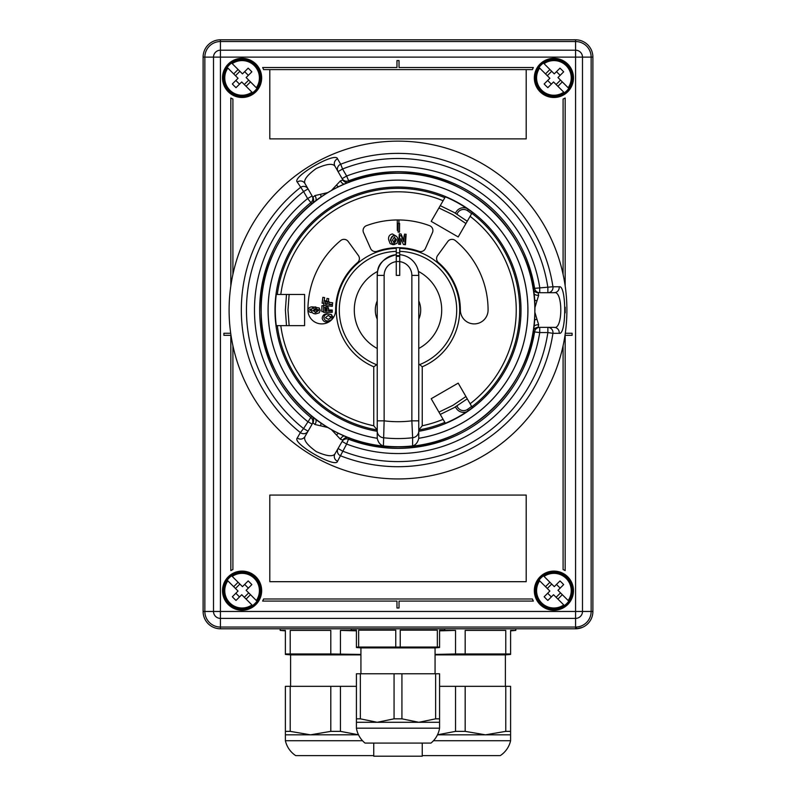 <?xml version="1.0" encoding="UTF-8"?>
<svg xmlns="http://www.w3.org/2000/svg" width="796" height="796" viewBox="0 0 796 796"><rect width="100%" height="100%" fill="white"/><g stroke="black" fill="none" stroke-linecap="round" stroke-linejoin="round"><path stroke-width="1.19" d="M592.891 561.976L592.891 611.467A17.323 17.323 0 0 1 575.568 628.79L220.432 628.79A17.323 17.323 0 0 1 203.109 611.467L203.109 57.123A17.323 17.323 0 0 1 220.432 39.8L575.568 39.8A17.323 17.323 0 0 1 592.891 57.123L592.891 515.44M576.433 627.029L576.642 628.76L582.443 627.367M553.907 58.337A19.572 19.572 0 0 1 573.488 77.909A19.572 19.572 0 0 1 553.907 97.49A19.572 19.572 0 0 1 534.335 77.909A19.572 19.572 0 0 1 553.907 58.337M242.093 58.337A19.572 19.572 0 0 1 261.665 77.909A19.572 19.572 0 0 1 242.093 97.49A19.572 19.572 0 0 1 222.512 77.909A19.572 19.572 0 0 1 242.093 58.337M553.907 571.1A19.572 19.572 0 0 1 573.488 590.682A19.572 19.572 0 0 1 553.907 610.253A19.572 19.572 0 0 1 534.335 590.682A19.572 19.572 0 0 1 553.907 571.1M242.093 571.1A19.572 19.572 0 0 1 261.665 590.682A19.572 19.572 0 0 1 242.093 610.253A19.572 19.572 0 0 1 222.512 590.682A19.572 19.572 0 0 1 242.093 571.1M575.568 50.198A6.925 6.925 0 0 1 582.493 57.123L575.568 57.123L575.568 39.8A17.323 17.323 0 0 1 592.891 57.123L592.891 611.467A17.323 17.323 0 0 1 575.568 628.79L575.568 627.059A15.592 15.592 0 0 0 591.149 611.467L591.149 57.123A15.592 15.592 0 0 0 575.568 41.531L220.432 41.531A15.592 15.592 0 0 0 204.851 57.123L204.851 611.467A15.592 15.592 0 0 0 220.432 627.059L575.568 627.059L575.568 618.393L220.432 618.393A6.925 6.925 0 0 1 213.507 611.467A6.925 6.925 0 0 0 220.432 618.393L220.432 628.79A17.323 17.323 0 0 1 203.109 611.467L213.507 611.467L213.507 57.123A6.925 6.925 0 0 1 220.432 50.198L575.568 50.198A6.925 6.925 0 0 1 582.493 57.123L582.493 611.467A6.925 6.925 0 0 1 575.568 618.393L575.568 57.123L220.432 57.123L220.432 611.467L592.891 611.467M399.035 601.07L533.35 601.07A23.044 23.044 0 0 1 532.424 598.99L263.575 598.99A23.044 23.044 0 0 1 262.65 601.07L396.965 601.07L396.965 608.005L399.035 608.005L399.035 601.07M232.91 274.361L232.91 99.042A23.044 23.044 0 0 1 230.83 98.007L230.83 285.913M230.701 333.255L223.905 333.255L223.905 335.335L230.83 335.335L230.83 570.583A23.044 23.044 0 0 1 232.91 569.548L232.91 345.723M396.965 67.521L262.65 67.521A23.044 23.044 0 0 1 263.575 69.6L532.424 69.6A23.044 23.044 0 0 1 533.35 67.521L399.035 67.521L399.035 60.586L396.965 60.586L396.965 67.521M563.09 345.723L563.09 569.548A23.044 23.044 0 0 1 565.17 570.583L565.17 335.335L572.095 335.335L572.095 333.255L565.299 333.255M565.17 312.868L565.17 307.216M565.17 285.913L565.17 98.007A23.044 23.044 0 0 1 563.09 99.042L563.09 274.361M254.949 90.774A18.189 18.189 0 0 1 229.228 90.774A18.189 18.189 0 0 1 231.626 63.033A18.189 18.189 0 0 1 256.969 88.376A18.189 18.189 0 0 1 254.949 90.774M246.133 77.54L256.342 87.759A17.323 17.323 0 0 0 232.243 63.66L242.462 73.869L248.173 68.157A34.387 15.074 45 0 1 251.844 71.829L246.133 77.54M241.725 81.958L252.561 92.784A18.189 18.189 0 0 1 227.218 67.441L238.044 78.277L232.342 83.988A34.387 15.074 45 0 0 236.014 87.659L241.725 81.958M227.218 67.441L227.835 68.068A17.323 17.323 0 0 0 251.934 92.167L252.561 92.784M246.083 86.316L250.501 81.908M231.626 63.033L232.243 63.66L231.626 63.033A18.189 18.189 0 0 1 256.969 88.376M233.686 73.919L238.094 69.501M248.71 80.117L244.292 84.525M239.885 71.292L235.477 75.71M235.845 80.486L239.516 84.157M244.661 71.66L248.342 75.341M228.621 64.436A19.054 19.054 0 0 1 255.566 64.436A19.054 19.054 0 0 1 255.566 91.381A19.054 19.054 0 0 1 228.621 91.381A19.054 19.054 0 0 1 228.621 64.436M566.772 90.774A18.189 18.189 0 0 1 541.051 90.774A18.189 18.189 0 0 1 543.439 63.033A18.189 18.189 0 0 1 568.782 88.376A18.189 18.189 0 0 1 566.772 90.774M557.956 77.54L568.165 87.759A17.323 17.323 0 0 0 544.066 63.66L554.275 73.869L559.986 68.157A34.387 15.074 45 0 1 563.658 71.829L557.956 77.54M553.538 81.958L564.374 92.784A18.189 18.189 0 0 1 539.031 67.441L549.867 78.277L544.156 83.988A34.387 15.074 45 0 0 547.827 87.659L553.538 81.958M539.031 67.441L539.658 68.068A17.323 17.323 0 0 0 563.757 92.167L564.374 92.784M557.906 86.316L562.314 81.908M543.439 63.033L544.066 63.66L543.439 63.033A18.189 18.189 0 0 1 568.782 88.376M545.499 73.919L549.917 69.501M560.523 80.117L556.115 84.525M551.708 71.292L547.29 75.71M547.658 80.486L551.339 84.157M556.484 71.66L560.155 75.341M540.434 64.436A19.054 19.054 0 0 1 567.379 64.436A19.054 19.054 0 0 1 567.379 91.381A19.054 19.054 0 0 1 540.434 91.381A19.054 19.054 0 0 1 540.434 64.436M254.949 603.537A18.189 18.189 0 0 1 229.228 603.537A18.189 18.189 0 0 1 231.626 575.807A18.189 18.189 0 0 1 256.969 601.149A18.189 18.189 0 0 1 254.949 603.537M246.133 590.314L256.342 600.522A17.323 17.323 0 0 0 232.243 576.423L242.462 586.632L248.173 580.931A34.387 15.074 45 0 1 251.844 584.602L246.133 590.314M241.725 594.721L252.561 605.557A18.189 18.189 0 0 1 227.218 580.214L238.044 591.05L232.342 596.761A34.387 15.074 45 0 0 236.014 600.433L241.725 594.721M227.218 580.214L227.835 580.831A17.323 17.323 0 0 0 251.934 604.93L252.561 605.557M246.083 599.09L250.501 594.672M231.626 575.807L232.243 576.423L231.626 575.807A18.189 18.189 0 0 1 256.969 601.149M233.686 586.682L238.094 582.274M248.71 592.881L244.292 597.298M239.885 584.065L235.477 588.473M235.845 593.249L239.516 596.93M244.661 584.433L248.342 588.105M228.621 577.209A19.054 19.054 0 0 1 255.566 577.209A19.054 19.054 0 0 1 255.566 604.154A19.054 19.054 0 0 1 228.621 604.154A19.054 19.054 0 0 1 228.621 577.209M566.772 603.537A18.189 18.189 0 0 1 541.051 603.537A18.189 18.189 0 0 1 543.439 575.807A18.189 18.189 0 0 1 568.782 601.149A18.189 18.189 0 0 1 566.772 603.537M557.956 590.314L568.165 600.522A17.323 17.323 0 0 0 544.066 576.423L554.275 586.632L559.986 580.931A34.387 15.074 45 0 1 563.658 584.602L557.956 590.314M553.538 594.721L564.374 605.557A18.189 18.189 0 0 1 539.031 580.214L549.867 591.05L544.156 596.761A34.387 15.074 45 0 0 547.827 600.433L553.538 594.721M539.031 580.214L539.658 580.831A17.323 17.323 0 0 0 563.757 604.93L564.374 605.557M557.906 599.09L562.314 594.672M543.439 575.807L544.066 576.423L543.439 575.807A18.189 18.189 0 0 1 568.782 601.149M545.499 586.682L549.917 582.274M560.523 592.881L556.115 597.298M551.708 584.065L547.29 588.473M547.658 593.249L551.339 596.93M556.484 584.433L560.155 588.105M540.434 577.209A19.054 19.054 0 0 1 567.379 577.209A19.054 19.054 0 0 1 567.379 604.154A19.054 19.054 0 0 1 540.434 604.154A19.054 19.054 0 0 1 540.434 577.209M331.425 190.473L340.459 180.831L342.947 180.045L342.131 178.632L346.638 176.035L349.295 182.294M348.17 437.501A5.194 5.194 30 0 0 342.947 440.049L342.131 441.452A5.194 5.194 30 0 1 348.489 439.203L346.638 444.049L342.131 441.452L342.947 440.049L340.459 439.253L331.425 429.611M534.832 312.171L538.663 324.818L538.116 327.365L547.867 327.365L547.867 332.559L552.931 333.325A156.663 156.663 0 0 1 340.698 455.849A5.194 5.114 -150 0 1 338.071 448.496L334.957 453.889L338.071 448.496L342.569 451.093A151.548 151.548 0 0 0 547.867 332.559L539.738 332.559A143.519 143.519 0 0 1 346.638 444.049L337.554 461.242C336.041 468.874 291.535 443.243 297.286 437.989L300.371 432.576A156.663 156.663 0 0 1 300.371 187.508A5.194 5.114 -30 0 1 308.062 188.921L312.937 197.368L314.868 195.607L327.733 192.602M348.17 182.583A5.194 5.194 -30 0 1 342.947 180.045L338.071 171.598A5.194 5.114 -30 0 1 340.698 164.235L337.554 158.842C335.882 151.24 291.426 176.971 297.286 182.095L303.565 191.518L308.062 188.921L304.948 183.518C303.385 180.115 307.147 175.11 316.231 168.513C326.499 163.906 332.738 163.13 334.957 166.195L338.071 171.598L342.569 168.991L340.698 164.235A156.663 156.663 0 0 1 552.931 286.759L559.16 286.789C566.533 284.281 566.593 335.643 559.16 333.295L552.931 333.325A5.194 5.114 90 0 0 547.867 327.365L554.096 327.365C563.061 330.022 563.001 289.953 554.096 292.719L547.867 292.719L554.096 292.719A5.194 5.114 -90 0 0 559.16 286.789M312.53 203.159A5.194 5.194 150 0 0 312.937 197.368L312.131 195.955A5.194 5.194 150 0 1 310.898 202.582L307.624 198.552L303.565 191.518A151.548 151.548 0 0 0 303.565 428.566L300.371 432.576A5.194 5.114 30 0 0 308.062 431.173L303.565 428.566L311.714 416.099M533.3 330.619A5.194 5.194 90 0 1 538.116 327.365L539.738 327.365L539.738 332.559L532.992 331.743M466.546 208.254A8.666 8.666 0 0 0 455.511 213.238M398 478.943A168.901 168.901 0 0 1 229.099 310.042A168.901 168.901 0 0 1 398 141.141A168.901 168.901 0 0 1 566.901 310.042A168.901 168.901 0 0 1 398 478.943M455.511 406.846A8.666 8.666 0 0 0 466.546 411.83M533.3 289.465A5.194 5.194 -90 0 0 538.116 292.719L539.738 292.719L538.116 292.719L538.663 295.266L534.832 307.913M547.867 292.719L539.738 292.719A5.194 5.194 -90 0 1 534.613 288.341L552.931 286.759A5.194 5.114 -90 0 1 547.867 292.719L547.867 287.525A151.548 151.548 0 0 0 342.569 168.991L346.638 176.035A143.519 143.519 0 0 1 539.738 287.525L539.738 292.719M327.733 427.482L314.868 424.477L312.937 422.726L304.948 436.566C303.405 440.009 307.186 445.034 316.31 451.621C326.569 456.188 332.778 456.944 334.957 453.889A5.194 5.114 -150 0 0 337.554 461.242M312.53 416.925A5.194 5.194 -150 0 1 312.937 422.726L312.131 424.129L307.624 421.532A143.519 143.519 0 0 1 307.624 198.552L312.131 195.955M308.062 431.173L304.948 436.566A5.194 5.114 30 0 1 297.286 437.989M338.071 448.496L342.131 441.452M554.096 327.365A5.194 5.114 90 0 1 559.16 333.295M297.286 182.095A5.194 5.114 -30 0 1 304.948 183.518M337.554 158.842A5.194 5.114 150 0 0 334.957 166.195M340.459 439.253A5.194 4.478 -62.7 0 1 344.27 435.91M336.638 434.835A5.194 2.259 -35.3 0 1 338.479 433.273M320.609 425.581A5.194 2.259 -84.7 0 0 321.037 423.203M314.868 424.477A5.194 4.478 -57.3 0 0 315.863 419.512M312.131 424.129A5.194 5.194 -150 0 0 310.898 417.502A138.325 138.325 0 0 1 310.898 202.582L311.714 203.985M538.663 295.266A5.194 4.478 177.3 0 1 533.867 293.644M536.753 300.788A5.194 2.259 -155.3 0 1 534.484 299.973M536.753 319.296A5.194 2.259 155.3 0 0 534.484 320.111M538.663 324.818A5.194 4.478 -177.3 0 0 533.867 326.44M539.738 327.365A5.194 5.194 90 0 0 534.613 331.753A138.325 138.325 0 0 1 348.489 439.203L349.295 437.79M314.868 195.607A5.194 4.478 57.3 0 1 315.863 200.582M320.609 194.503A5.194 2.259 84.7 0 1 321.037 196.881M336.638 185.249A5.194 2.259 35.3 0 0 338.479 186.811M340.459 180.831A5.194 4.478 62.7 0 0 344.27 184.174M342.131 178.632A5.194 5.194 -30 0 0 348.489 180.881A138.325 138.325 0 0 1 534.613 288.341L532.992 288.341M472.366 212.423A122.723 122.723 0 0 0 445.362 196.831L445.362 196.821A122.733 122.733 0 0 1 472.366 212.413L458.197 236.949L431.193 221.358L445.362 196.821M445.362 423.253A122.723 122.723 0 0 0 472.366 407.671L472.366 407.671A122.733 122.733 0 0 1 445.362 423.263L431.193 398.726L458.197 383.135L472.366 407.671M276.272 294.45A122.723 122.723 0 0 0 276.272 325.634A122.733 122.733 0 0 1 276.262 294.45L304.599 294.45L304.599 325.634L276.262 325.634M377.214 420.835L384.14 420.835L383.423 445.939C380.259 445.004 378.2 442.457 377.244 438.298L377.214 275.396A20.786 20.786 0 0 1 396.269 254.68C384.518 257.805 378.299 263.376 377.603 271.396L377.214 275.396A20.786 20.786 0 0 1 396.269 254.68L396.269 251.367A58.705 58.705 0 0 0 376.747 364.767L377.214 363.871M465.939 223.557L453.004 214.781L438.934 207.965M440.258 205.666L454.297 212.532L467.262 221.258M438.934 412.119L453.004 405.303L465.939 396.527M467.262 398.826L454.297 407.562L440.258 414.418M289.137 294.45L287.993 310.042L289.137 325.634L286.48 325.634L285.396 310.042L286.48 294.45M418.786 363.871L422.248 366.787A61.71 61.71 0 0 0 399.731 248.362L399.731 247.705A62.367 62.367 0 0 0 377.095 251.287A5.194 5.194 0 0 1 370.598 248.501L363.543 232.641A5.194 5.194 0 0 1 366.468 225.656A90.077 90.077 0 0 1 429.532 225.656A5.194 5.194 0 0 1 432.457 232.641L425.402 248.501A5.194 5.194 0 0 1 418.905 251.287A62.367 62.367 0 0 0 399.731 247.705L396.269 247.705L396.269 251.367M377.095 251.287A62.367 62.367 0 0 1 396.269 247.705M348.2 241.496A5.194 5.194 0 0 0 340.688 240.541A90.077 90.077 0 0 0 307.923 310.042A13.86 13.86 0 0 0 321.773 323.902A13.86 13.86 0 0 0 335.633 310.042A62.367 62.367 0 0 1 357.573 262.561A5.194 5.194 0 0 0 358.409 255.546L348.2 241.496M455.312 240.541A5.194 5.194 0 0 0 447.8 241.496L437.591 255.546A5.194 5.194 0 0 0 438.427 262.561A62.367 62.367 0 0 1 460.367 310.042A13.86 13.86 0 0 0 474.227 323.902A13.86 13.86 0 0 0 488.077 310.042A90.077 90.077 0 0 0 455.312 240.541M399.731 248.362L399.731 254.68A20.786 20.786 0 0 1 418.786 275.396L418.756 438.298C417.8 442.457 415.741 445.004 412.577 445.939L412.626 437.74A128.534 128.534 0 0 1 383.374 437.74A6.925 6.746 180 0 1 377.214 431.034M277.297 325.634A121.708 121.708 0 0 0 377.204 429.959L377.214 431.283A123.002 123.002 0 0 1 295.127 242.611A123.002 123.002 0 0 1 500.873 242.611A123.002 123.002 0 0 1 418.786 431.283M396.269 261.645A13.86 13.86 0 0 0 384.14 275.396L384.14 420.835A111.659 111.659 0 0 0 411.86 420.835L411.86 275.396A13.86 13.86 0 0 0 399.731 261.645L399.731 275.396L396.269 275.396L396.269 254.68L396.269 255.645L399.731 255.645L399.731 254.68A20.786 20.786 0 0 1 418.786 275.396L418.397 271.396A43.7 43.7 0 0 1 418.786 348.489M377.204 429.959L373.752 425.77L373.752 366.787L376.747 364.767M422.248 366.787L422.248 425.77L418.786 429.969M418.786 431.034A6.925 6.746 180 0 1 412.626 437.74L411.86 420.835L418.786 420.835M399.731 261.645L399.731 254.68M396.269 261.536L396.269 256.342L399.731 256.342L399.731 261.536L396.269 261.536M398.07 230.372L397.284 230.372L397.284 219.975L398.905 219.975L398.905 223.407M404.388 235.845L404.497 234.163L406.109 234.263L405.453 244.7L403.691 244.531M400.269 244.322L398.657 244.273L399.313 233.835L400.995 233.944L403.781 240.482M329.186 321.753L328.081 321.942C324.987 322.43 323.027 321.256 322.221 318.42C322.4 315.505 324.032 313.942 327.116 313.724L331.305 314.49L332.907 318.291M323.813 303.375L322.111 303.157L322.858 297.346L324.609 297.575L324.211 300.629M325.435 301.853L326.529 301.992L326.977 298.44L328.728 298.669L328.37 301.485M328.947 302.301L332.668 302.779L332.449 304.48L328.788 304.012M460.367 310.042A62.367 62.367 0 0 0 438.427 262.561M357.573 262.561A62.367 62.367 0 0 0 335.633 310.042M323.584 311.624L321.803 311.594L321.892 305.734L323.654 305.754L323.634 307.495M325.047 309.923L326.061 309.942L326.121 306.361L327.882 306.38L327.862 307.943M328.529 309.982L332.26 310.032L332.24 311.365M394.647 244.561L392.139 243.616L390.945 240.302C390.687 237.686 391.751 236.104 394.169 235.566C396.597 235.865 397.821 237.298 397.861 239.885L397.015 243.347L393.184 244.73L390.149 243.666L388.627 239.705C388.239 236.581 389.493 234.651 392.368 233.944L396.149 236.104M312.112 312.51C309.873 312.599 308.48 311.664 307.943 309.694C308.838 307.475 310.629 306.569 313.325 306.997L319.206 307.992L320.271 310.41L319.216 312.828L315.883 313.843L313.654 313.515M311.564 309.296L309.604 309.724L311.385 310.41C311.803 308.032 313.276 306.888 315.833 306.977M318.579 309.505L315.256 312.47M312.848 310.4L315.823 312.49L318.808 310.4L315.793 308.331L312.888 310.828L316.947 309.833L313.833 308.729M393.045 235.795L390.398 239.506L392.139 243.616M394.567 243.059L396.368 239.924L394.249 237.069L392.428 240.163L394.567 243.059L393.602 242.81L395.134 239.118L394.667 237.089M327.325 303.823L325.275 303.565M315.883 313.843C313.286 313.962 311.793 312.818 311.385 310.41M311.843 308.729L314.679 307.067M399.493 232.114L398.06 232.094L398.149 223.397L399.582 223.417L399.493 232.114M332.439 304.878L332.31 306.311L323.614 305.505L324.062 300.619L325.534 300.759L325.216 304.211L327.275 304.4L327.554 301.415L329.017 301.555L328.748 304.54L332.439 304.878M332.24 310.977L332.24 312.33L323.584 312.33L323.584 307.495L325.047 307.495L325.047 310.977L327.066 310.977L327.066 307.943L328.529 307.943L328.529 310.977L332.24 310.977M400.557 244.342L399.214 244.263L399.751 235.566L401.144 235.656L403.711 241.636L404.07 235.825L405.413 235.915L404.875 244.611L403.433 244.521L400.905 238.671L400.557 244.342M396.368 239.924L396.279 239.128M331.136 317.723L330.808 316.529M331.086 318.131L331.126 317.435L328.469 315.455M328.758 320.858C326.181 321.256 324.549 320.271 323.882 317.912C324.052 315.475 325.415 314.181 327.972 314.002L331.464 314.659L332.798 316.947L331.992 319.485L328.758 320.858M328.549 319.385L331.305 317.106L328.101 315.485L325.375 317.743L328.549 319.385M395.154 240.084L395.134 239.118M390.398 239.506L390.567 240.631M308.957 311.624L307.943 309.694M316.947 309.833L316.529 309.166M310.321 308.938L309.604 309.724L310.291 310.53M439.571 630.173L444.765 630.173L439.571 630.173L439.571 647.496L435.064 647.894L435.064 673.784M435.064 647.894L360.926 647.894L360.926 673.784M360.926 647.894L356.419 647.496M400.229 647.048L437.342 647.048L437.342 630.173L400.229 630.173L400.229 647.048L356.419 647.048L356.419 630.173L351.225 630.173L351.225 628.79M444.765 630.173L444.765 628.79M395.761 647.048L395.761 630.173L358.648 630.173L395.761 630.173M358.648 647.048L358.648 630.173M437.342 630.173L400.229 630.173M439.571 647.048L437.342 647.048M401.93 673.784L401.93 718.828L394.06 718.828L394.06 673.784L439.571 673.784L439.571 728.181A24.248 24.248 0 0 1 430.974 743.076L365.016 743.076A24.248 24.248 0 0 1 356.419 728.181L356.419 673.784L360.349 673.784L360.349 718.828L356.419 718.828M394.06 718.828L377.204 722.29L360.349 718.828M394.06 673.784L360.349 673.784M401.93 718.828L418.786 722.29L435.641 718.828L435.641 673.784M439.571 718.828L435.641 718.828M439.571 722.29L356.419 722.29M439.571 728.181L356.419 728.181M422.248 743.076L422.248 756.2L373.742 756.2L373.742 743.076M505.39 686.331L505.39 654.879L435.064 654.879M510.594 630.87L515.788 630.412L510.594 630.412L510.594 653.974L455.531 653.974L455.531 630.412L442.049 630.412M465.172 653.974L465.172 630.412L505.768 630.412L465.172 630.412M505.768 653.974L505.768 630.412M435.064 654.431L455.531 653.974M455.531 630.412L439.571 630.85M505.768 686.331L505.768 731.365L485.47 734.827L437.482 734.827L455.531 731.365L455.531 686.331L510.594 686.331L510.594 740.718A24.248 24.248 0 0 1 500.266 755.623L422.248 755.623M455.531 686.331L439.571 686.331M465.172 686.331L465.172 731.365L455.531 731.365M510.594 734.827L485.47 734.827L465.172 731.365M510.594 731.365L505.768 731.365M510.594 740.718L433.482 740.718M360.926 654.879L290.59 654.879L290.59 686.331M360.926 654.431L330.798 653.974L330.798 630.412L290.212 630.412L290.212 653.974L330.798 653.974M290.212 653.974L285.386 653.974L285.386 630.412L280.192 630.412L280.192 628.79M340.449 653.974L340.449 630.412L356.419 630.85M353.941 630.412L340.449 630.412M330.798 630.412L290.212 630.412M362.508 740.718L285.386 740.718A24.248 24.248 0 0 0 295.714 755.623L373.742 755.623M290.212 731.365L285.386 731.365L285.386 686.331L290.212 686.331L290.212 731.365L310.51 734.827L330.798 731.365L330.798 686.331L340.449 686.331L340.449 731.365L358.489 734.788L285.386 734.827L285.386 740.718M330.798 686.331L290.212 686.331M340.449 731.365L330.798 731.365M340.449 686.331L356.419 686.331M285.386 734.827L285.386 731.365M269.804 69.6L269.804 138.892L526.196 138.892L526.196 69.6M269.804 495.072L269.804 581.687L526.196 581.687L526.196 495.072L269.804 495.072M203.109 57.123A17.323 17.323 0 0 1 220.432 39.8L220.432 50.198A6.925 6.925 0 0 0 213.507 57.123L203.109 57.123M220.432 618.393A6.925 6.925 0 0 1 213.507 611.467L220.432 611.467L220.432 618.393M582.493 57.123L592.891 57.123M582.493 611.467A6.925 6.925 0 0 1 575.568 618.393M213.507 57.123L220.432 57.123L220.432 50.198M471.63 213.696A121.261 121.261 0 0 0 467.55 210.711A6.925 6.925 0 0 0 457.023 214.154M457.023 405.94A6.925 6.925 0 0 0 467.55 409.373A121.261 121.261 0 0 0 471.63 406.388M468.386 410.567L467.55 409.373M467.55 210.711L468.386 209.517M398 446.884A136.842 136.842 0 0 0 534.842 310.042A136.842 136.842 0 0 0 398 173.2A136.842 136.842 0 0 0 261.158 310.042A136.842 136.842 0 0 0 398 446.884C470.346 448.715 535.519 384.558 534.832 312.191C537.947 238.312 471.919 171.239 398 173.19C324.081 171.239 258.053 238.312 261.168 312.191C260.481 384.558 325.654 448.715 398 446.894M418.756 438.298A129.927 129.927 0 0 0 527.509 299.634A129.927 129.927 0 0 0 398 180.115A129.927 129.927 0 0 0 268.491 299.634A129.927 129.927 0 0 0 377.244 438.298M383.423 445.939A136.673 136.673 0 0 0 412.577 445.939M422.248 425.77A118.246 118.246 0 0 0 443.103 419.343M470.108 403.761A118.246 118.246 0 0 0 470.108 216.333M443.103 200.741A118.246 118.246 0 0 0 280.789 294.45M280.789 325.634A118.246 118.246 0 0 0 373.752 425.77M396.269 248.362A61.71 61.71 0 0 0 373.752 366.787M377.603 271.396A43.7 43.7 0 0 0 377.214 348.489M377.214 275.396L384.14 275.396M444.845 197.716A121.708 121.708 0 0 0 277.297 294.45M418.795 429.959A121.708 121.708 0 0 0 444.845 422.368M471.849 406.776A121.708 121.708 0 0 0 471.849 213.308M377.214 300.928A22.696 22.696 0 0 0 377.214 319.166M418.756 438.268A129.887 129.887 0 0 0 506.853 239.178A129.887 129.887 0 0 0 289.147 239.178A129.887 129.887 0 0 0 377.244 438.268M419.253 364.767A58.705 58.705 0 0 0 399.731 251.367M418.786 319.166A22.696 22.696 0 0 0 418.786 300.928M418.786 275.396L411.86 275.396M396.269 252.839L399.731 252.839M356.419 630.631L351.225 630.173M505.39 654.879L510.594 654.431M515.788 630.412L515.788 628.79M290.59 654.879L285.386 654.431M285.386 630.87L280.192 630.412"/></g></svg>
